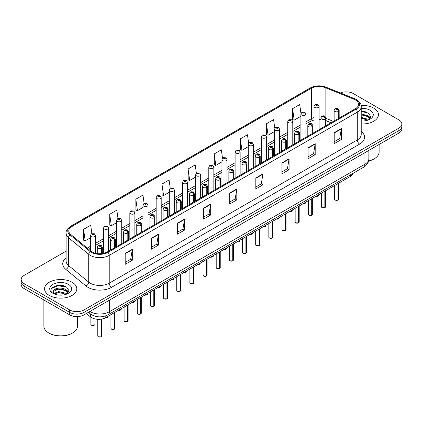 <?xml version="1.0" encoding="UTF-8"?>
<svg xmlns="http://www.w3.org/2000/svg" width="423" height="423" viewBox="0 0 423 423"><rect width="100%" height="100%" fill="white"/><g stroke="black" fill="none" stroke-linecap="round" stroke-linejoin="round"><path stroke-width="0.63" d="M331.035 122.765L326.006 120.735M353.268 173.192A10.078 5.816 180 0 1 350.44 176.391L105.808 317.631A10.078 5.816 180 0 1 90.432 316.853L86.361 313.496M373.721 108.098A16.122 9.306 0 0 0 361.099 105.401A16.122 9.306 0 0 1 373.721 108.098A16.122 9.306 0 0 1 378.442 114.681A16.122 9.306 0 0 0 373.721 108.098M72.079 282.252A16.122 9.306 0 0 0 54.509 280.232A16.122 9.306 0 0 0 44.558 288.835A16.122 9.306 0 0 0 49.28 295.418A16.122 9.306 0 0 0 66.85 297.432A16.122 9.306 0 0 0 76.801 288.835A16.122 9.306 0 0 0 72.079 282.252A16.122 9.306 0 0 0 54.509 280.232A16.122 9.306 0 0 0 44.558 288.835A16.122 9.306 0 0 0 49.28 295.418A16.122 9.306 0 0 0 66.85 297.432A16.122 9.306 0 0 0 76.801 288.835A16.122 9.306 0 0 0 72.079 282.252M355.383 99.928A10.749 6.208 180 0 1 358.535 104.317A10.749 6.208 180 0 1 355.383 108.706L107.326 251.918A10.749 6.208 180 0 1 90.919 251.093L70.731 234.442A10.749 6.208 180 0 1 68.79 230.884A10.749 6.208 180 0 1 71.936 226.495L311.349 88.27A10.749 6.208 180 0 1 325.118 87.577L353.951 99.231A10.749 6.208 180 0 1 355.383 99.928M356.124 99.5A11.791 6.805 0 0 0 354.548 98.739L325.715 87.085A11.791 6.805 0 0 0 310.614 87.847L71.201 226.072A11.791 6.805 0 0 0 69.88 234.786L90.067 251.436A11.791 6.805 0 0 0 108.066 252.346L356.124 109.129A11.791 6.805 0 0 0 356.124 99.5M66.099 251.146L24.1 275.394A10.078 5.816 0 0 0 21.15 279.508L21.15 284.446A10.078 5.816 0 0 0 24.1 288.56L69.705 314.886L69.705 312.423A10.078 5.816 0 0 0 83.955 312.423L398.9 130.591A10.078 5.816 0 0 0 401.85 126.477A10.078 5.816 0 0 1 398.9 130.591L83.955 312.423A10.078 5.816 0 0 1 69.705 312.423L24.1 286.091L69.705 312.423L69.705 309.953A10.078 5.816 0 0 0 83.955 309.953L398.9 128.121A10.078 5.816 0 0 0 401.85 124.008A10.078 5.816 0 0 0 398.9 119.894L353.295 93.562A10.078 5.816 0 0 0 340.335 92.938M21.15 281.977A10.078 5.816 0 0 0 24.1 286.091A10.078 5.816 0 0 1 21.15 281.977M125.187 253.372L125.187 264.343L132.314 260.23L132.314 249.258L125.187 253.372M125.187 262.397L130.675 259.23L132.283 249.623A2.686 1.549 -120 0 0 132.314 249.258M130.628 259.257L132.314 260.23M151.312 238.286L151.312 249.258L158.44 245.144L158.44 234.173L151.312 238.286M151.312 247.312L156.801 244.145L158.408 234.538A2.686 1.549 -120 0 0 158.44 234.173M156.753 244.171L158.44 245.144M177.438 223.207L177.438 234.173L184.565 230.059L184.565 219.093L177.438 223.207M177.438 232.227L182.926 229.06L184.539 219.458A2.686 1.549 -120 0 0 184.565 219.093M182.879 229.086L184.565 230.059M203.569 208.121L203.569 219.093L210.691 214.979L210.691 204.008L203.569 208.121M203.569 217.147L209.057 213.975L210.665 204.372A2.686 1.549 -120 0 0 210.691 204.008M209.004 214.006L210.691 214.979M334.202 132.7L334.202 143.672L341.324 139.558L341.324 128.587L334.202 132.7M334.202 141.726L339.69 138.559L341.298 128.952A2.686 1.549 -120 0 0 341.324 128.587M339.637 138.585L341.324 139.558M308.071 147.786L308.071 158.757L315.198 154.644L315.198 143.672L308.071 147.786M308.071 156.811L313.559 153.639L315.172 144.037A2.686 1.549 -120 0 0 315.198 143.672M313.512 153.671L315.198 154.644M281.945 162.871L281.945 173.837L289.073 169.723L289.073 158.757L281.945 162.871M281.945 171.891L287.434 168.724L289.041 159.122A2.686 1.549 -120 0 0 289.073 158.757M287.386 168.751L289.073 169.723M255.82 177.951L255.82 188.922L262.947 184.809L262.947 173.837L255.82 177.951M255.82 186.977L261.308 183.809L262.916 174.202A2.686 1.549 -120 0 0 262.947 173.837M261.261 183.836L262.947 184.809M229.694 193.036L229.694 204.008L236.817 199.894L236.817 188.922L229.694 193.036M229.694 202.062L235.183 198.895L236.79 189.287A2.686 1.549 -120 0 0 236.817 188.922M235.135 198.921L236.817 199.894M361.221 123.971A16.122 9.306 0 0 0 378.442 114.681A16.122 9.306 0 0 1 361.221 123.971M21.15 279.508A10.078 5.816 0 0 0 24.1 283.622L69.705 309.953M144.116 203.347L142.953 195.066L135.831 199.18L135.942 210.083M117.991 218.442L116.827 210.152L109.7 214.265L109.816 225.168M91.87 233.554L90.702 225.237L83.574 229.351L83.691 240.253M222.509 158.191L221.335 149.816L214.207 153.93L214.324 164.833M248.65 143.212L247.46 134.731L240.333 138.844L240.449 149.747M274.797 128.291L273.586 119.646L266.458 123.759L266.575 134.662M300.965 113.491L299.711 104.56L292.589 108.674L292.7 119.582M170.242 188.267L169.078 179.981L161.956 184.095L162.067 194.998M196.372 173.213L195.204 164.896L188.082 169.01L188.198 179.918M188.082 169.01L189.689 180.473L195.632 177.041M189.689 180.473L188.082 179.875M214.207 153.93L215.815 165.393L221.948 161.85M215.815 165.393L214.207 164.79M240.333 138.844L241.94 150.308L248.264 146.654M241.94 150.308L240.333 149.705M266.458 123.759L268.071 135.223L274.58 131.463M268.071 135.223L266.458 134.62M292.589 108.674L294.197 120.137L300.901 116.267M294.197 120.137L292.589 119.54M161.956 184.095L163.564 195.558L169.316 192.238M163.564 195.558L161.956 194.955M135.831 199.18L137.438 210.643L143 207.429M137.438 210.643L135.831 210.041M109.7 214.265L111.312 225.729L116.685 222.625M111.312 225.729L109.7 225.126M83.574 229.351L85.182 240.809L90.369 237.816M85.182 240.809L83.574 240.211M65.364 286.503A13.436 7.757 0 0 0 64.359 286.313M367.011 112.349A13.436 7.757 0 0 0 366.001 112.158M69.705 314.886A10.078 5.816 0 0 0 83.955 314.886L398.9 133.06A10.078 5.816 0 0 0 401.85 128.946L401.85 124.008M337.993 200.084L335.233 200.047L334.63 199.196A2.015 1.163 0 0 0 335.222 200.016A2.015 1.163 0 0 0 338.009 200.053L337.961 200.079A1.946 1.126 180 0 1 335.27 200.047M338.009 199.968L338.13 183.497M338.506 118.451L338.506 111.371A1.681 1.01 -122.2 0 0 337.263 109.346A0.841 0.486 0 0 0 337.242 108.674A0.841 0.486 0 0 0 336.052 108.674A0.841 0.486 0 0 0 336.052 109.361A0.841 0.486 0 0 0 337.216 109.377L336.311 109.018L336.882 108.88L337.263 109.346M337.216 109.377A1.681 0.925 62.1 0 1 338.347 111.461A2.517 1.454 180 0 1 334.863 111.418A2.517 1.454 180 0 1 334.128 110.392C334.773 108.325 336.089 107.722 338.077 108.595L339.167 110.392A2.517 1.454 180 0 1 338.506 111.371M338.347 118.54L338.347 111.461M338.009 200.053L338.009 183.571M319.095 129.655L319.095 106.4A2.517 1.454 180 0 1 317.541 107.743A2.517 1.454 180 0 1 314.797 107.426A2.517 1.454 180 0 1 314.056 106.4L315.061 104.65A1.681 1.01 57.8 0 1 315.955 104.703A0.841 0.486 0 0 0 315.981 105.369A0.841 0.486 0 0 0 317.171 105.369A0.841 0.486 0 0 0 317.171 104.687A0.841 0.486 0 0 0 316.007 104.671L316.351 104.883M316.007 104.671A1.681 0.925 -117.9 0 0 315.225 104.555A1.681 0.925 -117.9 0 0 315.151 104.603M316.33 105.158L315.955 104.703M316.341 105.163L316.33 104.899M324.838 207.682L322.077 207.645L321.475 206.794A2.015 1.163 0 0 0 322.062 207.614A2.015 1.163 0 0 0 324.848 207.651L324.806 207.677A1.946 1.126 180 0 1 322.109 207.64M324.848 207.566L324.975 191.096M325.345 126.049L325.345 118.969A1.681 1.01 -122.2 0 0 324.108 116.944A0.841 0.486 0 0 0 324.081 116.272A0.841 0.486 0 0 0 322.892 116.272A0.841 0.486 0 0 0 322.892 116.96A0.841 0.486 0 0 0 324.055 116.975L323.151 116.616L323.727 116.478L324.108 116.944M324.055 116.975A1.681 0.925 62.1 0 1 325.192 119.059A2.517 1.454 180 0 1 321.707 119.016A2.517 1.454 180 0 1 320.967 117.985C321.612 115.918 322.929 115.32 324.922 116.188L326.006 117.985A2.517 1.454 180 0 1 325.345 118.969M325.192 126.139L325.192 119.059M324.848 207.651L324.848 191.17M311.677 215.275L308.917 215.244L308.314 214.387A2.015 1.163 0 0 0 308.906 215.212A2.015 1.163 0 0 0 311.693 215.249L311.645 215.275A1.946 1.126 180 0 1 308.954 215.238M311.693 215.164L311.814 198.694M312.185 133.642L312.185 126.567A1.681 1.01 -122.2 0 0 310.947 124.542A0.841 0.486 0 0 0 310.921 123.87A0.841 0.486 0 0 0 309.736 123.87A0.841 0.486 0 0 0 309.736 124.558A0.841 0.486 0 0 0 310.894 124.568L309.996 124.214L310.567 124.076L310.947 124.542M310.894 124.568A1.681 0.925 62.1 0 1 312.031 126.657A2.517 1.454 180 0 1 308.547 126.614A2.517 1.454 180 0 1 307.812 125.583C308.452 123.516 309.773 122.919 311.762 123.786L312.851 125.583A2.517 1.454 180 0 1 312.185 126.567M312.031 133.731L312.031 126.657M311.693 215.249L311.693 198.762M298.516 222.873L295.762 222.836L295.154 221.985A2.015 1.163 0 0 0 295.746 222.81A2.015 1.163 0 0 0 298.532 222.842L298.49 222.868A1.946 1.126 180 0 1 295.793 222.836M298.532 222.762L298.659 206.292M299.029 141.24L299.029 134.165A1.681 1.01 -122.2 0 0 297.792 132.135A0.841 0.486 0 0 0 297.766 131.468A0.841 0.486 0 0 0 296.576 131.468A0.841 0.486 0 0 0 296.576 132.15A0.841 0.486 0 0 0 297.739 132.166L296.835 131.807L297.411 131.675L297.792 132.135M297.739 132.166A1.681 0.925 62.1 0 1 298.871 134.255A2.517 1.454 180 0 1 295.391 134.207A2.517 1.454 180 0 1 294.651 133.182C295.296 131.114 296.613 130.517 298.606 131.384L299.69 133.182A2.517 1.454 180 0 1 299.029 134.165M298.871 141.33L298.871 134.255M298.532 222.842L298.532 206.361M285.361 230.472L282.601 230.435L281.998 229.583A2.015 1.163 0 0 0 282.59 230.403A2.015 1.163 0 0 0 285.377 230.44L285.329 230.466A1.946 1.126 180 0 1 282.638 230.435M285.377 230.355L285.499 213.885M285.869 148.838L285.869 141.758A1.681 1.01 -122.2 0 0 284.631 139.733A0.841 0.486 0 0 0 284.605 139.061A0.841 0.486 0 0 0 283.421 139.061A0.841 0.486 0 0 0 283.421 139.749A0.841 0.486 0 0 0 284.579 139.764L283.68 139.405L284.251 139.267L284.631 139.733M284.579 139.764A1.681 0.925 62.1 0 1 285.715 141.848A2.517 1.454 180 0 1 282.231 141.805A2.517 1.454 180 0 1 281.496 140.78C282.136 138.712 283.458 138.109 285.446 138.982L286.53 140.78A2.517 1.454 180 0 1 285.869 141.758M285.715 148.928L285.715 141.848M285.377 230.44L285.377 213.959M305.935 137.253L305.935 113.999A2.517 1.454 180 0 1 304.38 115.342A2.517 1.454 180 0 1 301.636 115.024A2.517 1.454 180 0 1 300.901 113.999L301.906 112.248A1.681 1.01 57.8 0 1 302.799 112.296A0.841 0.486 0 0 0 302.826 112.967A0.841 0.486 0 0 0 304.01 112.967A0.841 0.486 0 0 0 304.01 112.28A0.841 0.486 0 0 0 302.852 112.269L303.191 112.481M302.852 112.269A1.681 0.925 -117.9 0 0 302.064 112.153A1.681 0.925 -117.9 0 0 301.99 112.201M303.169 112.756L302.799 112.296M303.18 112.761L303.169 112.492M292.779 144.851L292.779 121.591A2.517 1.454 180 0 1 291.225 122.934A2.517 1.454 180 0 1 288.481 122.622A2.517 1.454 180 0 1 287.74 121.591L288.745 119.846A1.681 1.01 57.8 0 1 289.639 119.894A0.841 0.486 0 0 0 289.665 120.566A0.841 0.486 0 0 0 290.855 120.566A0.841 0.486 0 0 0 290.855 119.878A0.841 0.486 0 0 0 289.692 119.862L290.596 120.222L290.025 120.359L289.639 119.894M290.035 120.365L290.035 120.079M289.692 119.862A1.681 0.925 -117.9 0 0 288.909 119.751A1.681 0.925 -117.9 0 0 288.835 119.799M290.014 120.354L290.014 120.09M279.619 152.444L279.619 129.189A2.517 1.454 180 0 1 278.064 130.533A2.517 1.454 180 0 1 275.32 130.221A2.517 1.454 180 0 1 274.58 129.189L275.585 127.439A1.681 1.01 57.8 0 1 276.483 127.492A0.841 0.486 0 0 0 276.51 128.164A0.841 0.486 0 0 0 277.694 128.164A0.841 0.486 0 0 0 277.694 127.476A0.841 0.486 0 0 0 276.536 127.46L277.435 127.82L276.864 127.958L276.483 127.492M276.875 127.963L276.875 127.677M276.536 127.46A1.681 0.925 -117.9 0 0 275.748 127.349A1.681 0.925 -117.9 0 0 275.674 127.397M276.864 127.958L276.854 127.688M368.576 160.983A16.793 9.697 0 0 0 374.196 158.837A16.793 9.697 0 0 0 379.114 151.984L379.114 144.481M368.539 161.121A16.122 9.306 0 0 0 373.721 159.111L374.196 158.837M361.221 120.883L363.045 120.994M361.221 117.398L367.693 119.159L368.581 119.873M361.221 118.271L367.851 120.143M361.221 113.919L367.693 115.675L369.871 118.689M361.221 114.786L367.693 116.547L369.702 118.916M361.221 120.973A10.95 6.324 0 0 0 370.067 119.154A10.95 6.324 0 0 0 370.067 110.213A10.95 6.324 0 0 0 361.221 108.394M368.84 119.767L370.553 116.394L368.385 113.126L361.221 111.164M361.221 111.503L368.237 113.026M361.221 114.987L365.81 115.585M369.12 117.002L370.315 117.88M361.221 118.472L365.81 119.069M368.211 116.061L370.432 117.546M72.555 332.991L72.079 333.266A16.122 9.306 0 0 1 49.28 333.266L48.804 332.991A16.793 9.697 0 0 0 72.555 332.991A16.793 9.697 0 0 0 77.472 326.133L77.472 316.578M58.845 295.069L61.404 295.143M53.821 293.462L58.712 291.595L66.046 293.308L66.934 294.022M54.271 293.932L58.712 292.467L66.21 294.292M53.901 293.8L53.113 291.96A7.593 4.383 0 0 0 54.34 293.99M68.23 292.843L66.046 289.829C61.488 286.429 52.114 288.528 53.113 291.96L53.087 291.627M53.134 292.066L53.346 291.505L58.712 288.983L66.046 290.696L68.055 293.065M67.194 293.916L68.912 290.548L66.739 287.275C59.056 281.755 45.398 289.031 53.287 293.493L53.679 293.736M68.426 284.362A10.95 6.324 0 0 0 52.933 284.362A10.95 6.324 0 0 0 52.933 293.303A10.95 6.324 0 0 0 68.426 293.303A10.95 6.324 0 0 0 68.426 284.362M43.886 299.981L43.886 326.133A16.793 9.697 0 0 0 48.804 332.991L49.28 333.266M51.685 288.375L58.115 285.737L66.591 287.18M55.704 289.66L58.115 289.221L64.169 289.739M67.479 291.151L68.674 292.029M55.704 293.139L58.115 292.7L64.169 293.224M66.57 290.215L68.79 291.696M272.2 238.07L269.446 238.033L268.838 237.181A2.015 1.163 0 0 0 269.43 238.001A2.015 1.163 0 0 0 272.216 238.038L272.169 238.064A1.946 1.126 180 0 1 269.477 238.027M272.216 237.953L272.343 221.483M272.713 156.436L272.713 149.356A1.681 1.01 -122.2 0 0 271.476 147.331A0.841 0.486 0 0 0 271.45 146.659A0.841 0.486 0 0 0 270.26 146.659A0.841 0.486 0 0 0 270.26 147.347A0.841 0.486 0 0 0 271.423 147.363L270.519 147.003L271.09 146.866L271.476 147.331M271.423 147.363A1.681 0.925 62.1 0 1 272.555 149.446A2.517 1.454 180 0 1 269.076 149.404A2.517 1.454 180 0 1 268.335 148.373C268.98 146.305 270.297 145.708 272.29 146.575L273.374 148.373A2.517 1.454 180 0 1 272.713 149.356M272.555 156.526L272.555 149.446M272.216 238.038L272.216 221.557M259.045 245.663L256.285 245.631L255.682 244.774A2.015 1.163 0 0 0 256.269 245.599A2.015 1.163 0 0 0 259.056 245.636L259.013 245.663A1.946 1.126 180 0 1 256.317 245.626M259.056 245.552L259.183 229.081M259.553 164.029L259.553 156.954A1.681 1.01 -122.2 0 0 258.316 154.929A0.841 0.486 0 0 0 258.289 154.258A0.841 0.486 0 0 0 257.105 154.258A0.841 0.486 0 0 0 257.105 154.945A0.841 0.486 0 0 0 258.263 154.955L257.358 154.601L257.935 154.464L258.316 154.929M258.263 154.955A1.681 0.925 62.1 0 1 259.399 157.044A2.517 1.454 180 0 1 255.915 157.002A2.517 1.454 180 0 1 255.175 155.971C255.82 153.903 257.136 153.306 259.13 154.173L260.214 155.971A2.517 1.454 180 0 1 259.553 156.954M259.399 164.119L259.399 157.044M259.056 245.636L259.056 229.155M245.885 253.261L243.125 253.229L242.522 252.372A2.015 1.163 0 0 0 243.114 253.197A2.015 1.163 0 0 0 245.9 253.229L245.853 253.255A1.946 1.126 180 0 1 243.162 253.224M245.9 253.15L246.022 236.679M246.398 171.627L246.398 164.552A1.681 1.01 -122.2 0 0 245.155 162.522A0.841 0.486 0 0 0 245.134 161.856A0.841 0.486 0 0 0 243.944 161.856A0.841 0.486 0 0 0 243.944 162.538A0.841 0.486 0 0 0 245.107 162.554L244.203 162.194L244.774 162.062L245.155 162.522M245.107 162.554A1.681 0.925 62.1 0 1 246.239 164.642A2.517 1.454 180 0 1 242.754 164.595A2.517 1.454 180 0 1 242.019 163.569C242.665 161.501 243.981 160.904 245.969 161.771L247.058 163.569A2.517 1.454 180 0 1 246.398 164.552M246.239 171.717L246.239 164.642M245.9 253.229L245.9 236.748M266.464 160.042L266.464 136.788A2.517 1.454 180 0 1 264.909 138.131A2.517 1.454 180 0 1 262.16 137.813A2.517 1.454 180 0 1 261.425 136.788L262.429 135.037A1.681 1.01 57.8 0 1 263.323 135.09A0.841 0.486 0 0 0 263.349 135.757A0.841 0.486 0 0 0 264.539 135.757A0.841 0.486 0 0 0 264.539 135.074A0.841 0.486 0 0 0 263.376 135.059L264.28 135.418L263.703 135.55L263.323 135.09M263.714 135.561L263.714 135.27M263.376 135.059A1.681 0.925 -117.9 0 0 262.588 134.948A1.681 0.925 -117.9 0 0 262.514 134.995M253.303 167.64L253.303 144.386A2.517 1.454 180 0 1 251.748 145.729A2.517 1.454 180 0 1 249.004 145.412A2.517 1.454 180 0 1 248.264 144.386L249.269 142.636A1.681 1.01 57.8 0 1 250.167 142.683A0.841 0.486 0 0 0 250.189 143.355A0.841 0.486 0 0 0 251.378 143.355A0.841 0.486 0 0 0 251.378 142.667A0.841 0.486 0 0 0 250.215 142.657L250.559 142.868M250.215 142.657A1.681 0.925 -117.9 0 0 249.433 142.54A1.681 0.925 -117.9 0 0 249.359 142.588M250.538 143.143L250.167 142.683M250.548 143.148L250.538 142.884M240.148 175.238L240.148 151.979A2.517 1.454 180 0 1 238.593 153.327A2.517 1.454 180 0 1 235.844 153.01A2.517 1.454 180 0 1 235.109 151.979L236.113 150.234A1.681 1.01 57.8 0 1 237.007 150.281A0.841 0.486 0 0 0 237.033 150.953A0.841 0.486 0 0 0 238.218 150.953A0.841 0.486 0 0 0 238.218 150.265A0.841 0.486 0 0 0 237.06 150.25L237.964 150.609L237.388 150.747L237.007 150.281M237.398 150.752L237.398 150.466M237.06 150.25A1.681 0.925 -117.9 0 0 236.272 150.139A1.681 0.925 -117.9 0 0 236.198 150.186M237.388 150.747L237.377 150.477M232.729 260.859L229.969 260.822L229.366 259.971A2.015 1.163 0 0 0 229.953 260.79A2.015 1.163 0 0 0 232.74 260.827L232.698 260.854A1.946 1.126 180 0 1 230.001 260.822M232.74 260.742L232.867 244.272M233.237 179.225L233.237 172.145A1.681 1.01 -122.2 0 0 232 170.12A0.841 0.486 0 0 0 231.973 169.449A0.841 0.486 0 0 0 230.784 169.449A0.841 0.486 0 0 0 230.784 170.136A0.841 0.486 0 0 0 231.947 170.152L231.043 169.792L231.619 169.655L232 170.12M231.947 170.152A1.681 0.925 62.1 0 1 233.084 172.235A2.517 1.454 180 0 1 229.599 172.193A2.517 1.454 180 0 1 228.859 171.167C229.504 169.1 230.821 168.497 232.814 169.369L233.898 171.167A2.517 1.454 180 0 1 233.237 172.145M233.084 179.315L233.084 172.235M232.74 260.827L232.74 244.346M219.569 268.457L216.809 268.42L216.206 267.569A2.015 1.163 0 0 0 216.798 268.388A2.015 1.163 0 0 0 219.585 268.425L219.537 268.452A1.946 1.126 180 0 1 216.846 268.415M219.585 268.341L219.706 251.87M220.082 186.823L220.082 179.743A1.681 1.01 -122.2 0 0 218.839 177.718A0.841 0.486 0 0 0 218.818 177.047A0.841 0.486 0 0 0 217.628 177.047A0.841 0.486 0 0 0 217.628 177.734A0.841 0.486 0 0 0 218.791 177.75L217.887 177.39L218.458 177.253L218.839 177.718M218.791 177.75A1.681 0.925 62.1 0 1 219.923 179.833A2.517 1.454 180 0 1 216.439 179.791A2.517 1.454 180 0 1 215.704 178.76C216.349 176.692 217.665 176.095 219.653 176.962L220.743 178.76A2.517 1.454 180 0 1 220.082 179.743M219.923 186.913L219.923 179.833M219.585 268.425L219.585 251.944M206.413 276.05L203.653 276.018L203.051 275.161A2.015 1.163 0 0 0 203.637 275.986A2.015 1.163 0 0 0 206.424 276.023L206.382 276.05A1.946 1.126 180 0 1 203.685 276.013M206.424 275.939L206.551 259.468M206.921 194.421L206.921 187.341A1.681 1.01 -122.2 0 0 205.684 185.316A0.841 0.486 0 0 0 205.657 184.645A0.841 0.486 0 0 0 204.468 184.645A0.841 0.486 0 0 0 204.468 185.332A0.841 0.486 0 0 0 205.631 185.343L204.727 184.988L205.303 184.851L205.684 185.316M205.631 185.343A1.681 0.925 62.1 0 1 206.768 187.431A2.517 1.454 180 0 1 203.283 187.389A2.517 1.454 180 0 1 202.543 186.358C203.188 184.291 204.505 183.693 206.498 184.56L207.582 186.358A2.517 1.454 180 0 1 206.921 187.341M206.768 194.506L206.768 187.431M206.424 276.023L206.424 259.542M193.253 283.648L190.493 283.616L189.89 282.76A2.015 1.163 0 0 0 190.482 283.584A2.015 1.163 0 0 0 193.269 283.616L193.221 283.643A1.946 1.126 180 0 1 190.53 283.611M193.269 283.537L193.39 267.066M193.76 202.014L193.76 194.94A1.681 1.01 -122.2 0 0 192.523 192.909A0.841 0.486 0 0 0 192.497 192.243A0.841 0.486 0 0 0 191.312 192.243A0.841 0.486 0 0 0 191.312 192.925A0.841 0.486 0 0 0 192.47 192.941L191.571 192.587L192.142 192.449L192.523 192.909M192.47 192.941A1.681 0.925 62.1 0 1 193.607 195.029A2.517 1.454 180 0 1 190.123 194.982A2.517 1.454 180 0 1 189.388 193.956C190.027 191.889 191.349 191.291 193.337 192.158L194.427 193.956A2.517 1.454 180 0 1 193.76 194.94M193.607 202.104L193.607 195.029M193.269 283.616L193.269 267.135M180.092 291.246L177.337 291.209L176.729 290.358A2.015 1.163 0 0 0 177.322 291.183A2.015 1.163 0 0 0 180.108 291.214L180.061 291.241A1.946 1.126 180 0 1 177.369 291.209M180.108 291.135L180.235 274.659M180.605 209.612L180.605 202.532A1.681 1.01 -122.2 0 0 179.368 200.507A0.841 0.486 0 0 0 179.341 199.836A0.841 0.486 0 0 0 178.152 199.836A0.841 0.486 0 0 0 178.152 200.523A0.841 0.486 0 0 0 179.315 200.539L178.411 200.179L178.982 200.042L179.368 200.507M179.315 200.539A1.681 0.925 62.1 0 1 180.447 202.622A2.517 1.454 180 0 1 176.967 202.58A2.517 1.454 180 0 1 176.227 201.554C176.872 199.487 178.189 198.884 180.182 199.756L181.266 201.554A2.517 1.454 180 0 1 180.605 202.532M180.447 209.702L180.447 202.622M180.108 291.214L180.108 274.733M226.987 182.831L226.987 159.577A2.517 1.454 180 0 1 225.433 160.92A2.517 1.454 180 0 1 222.688 160.608A2.517 1.454 180 0 1 221.948 159.577L222.953 157.827A1.681 1.01 57.8 0 1 223.852 157.879A0.841 0.486 0 0 0 223.873 158.551A0.841 0.486 0 0 0 225.062 158.551A0.841 0.486 0 0 0 225.062 157.864A0.841 0.486 0 0 0 223.899 157.848L224.803 158.207L224.232 158.345L223.852 157.879M224.243 158.35L224.243 158.065M223.899 157.848A1.681 0.925 -117.9 0 0 223.117 157.737A1.681 0.925 -117.9 0 0 223.043 157.784M224.222 158.339L224.222 158.075M213.832 190.429L213.832 167.175A2.517 1.454 180 0 1 212.272 168.518A2.517 1.454 180 0 1 209.528 168.201A2.517 1.454 180 0 1 208.793 167.175L209.797 165.425A1.681 1.01 57.8 0 1 210.691 165.478A0.841 0.486 0 0 0 210.717 166.144A0.841 0.486 0 0 0 211.902 166.144A0.841 0.486 0 0 0 211.902 165.462A0.841 0.486 0 0 0 210.744 165.446L211.082 165.663M210.744 165.446A1.681 0.925 -117.9 0 0 209.956 165.335A1.681 0.925 -117.9 0 0 209.882 165.382M211.061 165.932L210.691 165.478M211.072 165.938L211.061 165.673M200.671 198.027L200.671 174.773A2.517 1.454 180 0 1 199.117 176.116A2.517 1.454 180 0 1 196.372 175.799A2.517 1.454 180 0 1 195.632 174.773L196.637 173.023A1.681 1.01 57.8 0 1 197.53 173.07A0.841 0.486 0 0 0 197.557 173.742A0.841 0.486 0 0 0 198.747 173.742A0.841 0.486 0 0 0 198.747 173.055A0.841 0.486 0 0 0 197.583 173.044L198.487 173.398L197.916 173.536L197.53 173.07M197.927 173.541L197.927 173.256M197.583 173.044A1.681 0.925 -117.9 0 0 196.801 172.928A1.681 0.925 -117.9 0 0 196.727 172.975M197.916 173.536L197.906 173.271M187.511 205.626L187.511 182.366A2.517 1.454 180 0 1 185.956 183.714A2.517 1.454 180 0 1 183.212 183.397A2.517 1.454 180 0 1 182.472 182.366L183.482 180.621A1.681 1.01 57.8 0 1 184.375 180.669A0.841 0.486 0 0 0 184.402 181.34A0.841 0.486 0 0 0 185.586 181.34A0.841 0.486 0 0 0 185.586 180.653A0.841 0.486 0 0 0 184.428 180.637L185.327 180.996L184.756 181.134L184.375 180.669M184.766 181.139L184.766 180.854M184.428 180.637A1.681 0.925 -117.9 0 0 183.64 180.526A1.681 0.925 -117.9 0 0 183.566 180.573M184.756 181.134L184.745 180.864M174.355 213.218L174.355 189.964A2.517 1.454 180 0 1 172.801 191.307A2.517 1.454 180 0 1 170.051 190.995A2.517 1.454 180 0 1 169.316 189.964L170.321 188.214A1.681 1.01 57.8 0 1 171.215 188.267A0.841 0.486 0 0 0 171.241 188.938A0.841 0.486 0 0 0 172.431 188.938A0.841 0.486 0 0 0 172.431 188.251A0.841 0.486 0 0 0 171.267 188.235L171.606 188.452M171.267 188.235A1.681 0.925 -117.9 0 0 170.485 188.124A1.681 0.925 -117.9 0 0 170.411 188.172M171.59 188.727L171.215 188.267M171.595 188.732L171.59 188.462M166.937 298.844L164.177 298.807L163.574 297.956A2.015 1.163 0 0 0 164.161 298.775A2.015 1.163 0 0 0 166.948 298.812L166.905 298.839A1.946 1.126 180 0 1 164.209 298.802M166.948 298.728L167.074 282.257M167.445 217.211L167.445 210.131A1.681 1.01 -122.2 0 0 166.207 208.105A0.841 0.486 0 0 0 166.181 207.434A0.841 0.486 0 0 0 164.996 207.434A0.841 0.486 0 0 0 164.996 208.121A0.841 0.486 0 0 0 166.154 208.137L165.25 207.778L165.827 207.64L166.207 208.105M166.154 208.137A1.681 0.925 62.1 0 1 167.291 210.22A2.517 1.454 180 0 1 163.807 210.178A2.517 1.454 180 0 1 163.072 209.147C163.712 207.08 165.028 206.482 167.022 207.349L168.105 209.147A2.517 1.454 180 0 1 167.445 210.131M167.291 217.3L167.291 210.22M166.948 298.812L166.948 282.331M153.776 306.437L151.022 306.405L150.414 305.549A2.015 1.163 0 0 0 151.006 306.374A2.015 1.163 0 0 0 153.792 306.411L153.745 306.437A1.946 1.126 180 0 1 151.053 306.4M153.792 306.326L153.914 289.855M154.289 224.809L154.289 217.729A1.681 1.01 -122.2 0 0 153.052 215.704A0.841 0.486 0 0 0 153.026 215.032A0.841 0.486 0 0 0 151.836 215.032A0.841 0.486 0 0 0 151.836 215.719A0.841 0.486 0 0 0 152.999 215.73L152.095 215.376L152.666 215.238L153.052 215.704M152.999 215.73A1.681 0.925 62.1 0 1 154.131 217.819A2.517 1.454 180 0 1 150.651 217.776A2.517 1.454 180 0 1 149.911 216.745C150.556 214.678 151.873 214.08 153.866 214.947L154.95 216.745A2.517 1.454 180 0 1 154.289 217.729M154.131 224.899L154.131 217.819M153.792 306.411L153.792 289.929M140.621 314.035L137.861 314.003L137.258 313.147A2.015 1.163 0 0 0 137.845 313.972A2.015 1.163 0 0 0 140.632 314.003L140.589 314.03A1.946 1.126 180 0 1 137.893 313.998M140.632 313.924L140.759 297.454M141.129 232.401L141.129 225.327A1.681 1.01 -122.2 0 0 139.891 223.302A0.841 0.486 0 0 0 139.865 222.63A0.841 0.486 0 0 0 138.681 222.63A0.841 0.486 0 0 0 138.681 223.312A0.841 0.486 0 0 0 139.839 223.328L138.934 222.974L139.511 222.836L139.891 223.302M139.839 223.328A1.681 0.925 62.1 0 1 140.975 225.417A2.517 1.454 180 0 1 137.491 225.369A2.517 1.454 180 0 1 136.751 224.343C137.396 222.276 138.712 221.678 140.706 222.546L141.79 224.343A2.517 1.454 180 0 1 141.129 225.327M140.975 232.491L140.975 225.417M140.632 314.003L140.632 297.522M127.46 321.633L124.7 321.596L124.098 320.745A2.015 1.163 0 0 0 124.69 321.57A2.015 1.163 0 0 0 127.476 321.602L127.429 321.628A1.946 1.126 180 0 1 124.737 321.596M127.476 321.522L127.598 305.052M127.973 240L127.973 232.92A1.681 1.01 -122.2 0 0 126.731 230.895A0.841 0.486 0 0 0 126.71 230.223A0.841 0.486 0 0 0 125.52 230.223A0.841 0.486 0 0 0 125.52 230.91A0.841 0.486 0 0 0 126.683 230.926L125.779 230.567L126.35 230.429L126.731 230.895M126.683 230.926A1.681 0.925 62.1 0 1 127.815 233.01A2.517 1.454 180 0 1 124.33 232.967A2.517 1.454 180 0 1 123.595 231.941C124.24 229.874 125.557 229.271 127.545 230.144L128.634 231.941A2.517 1.454 180 0 1 127.973 232.92M127.815 240.09L127.815 233.01M127.476 321.602L127.476 305.12M114.305 329.231L111.545 329.194L110.942 328.343A2.015 1.163 0 0 0 111.529 329.163A2.015 1.163 0 0 0 114.316 329.2L114.273 329.226A1.946 1.126 180 0 1 111.577 329.189M114.316 329.115L114.443 312.645M114.813 247.598L114.813 240.518A1.681 1.01 -122.2 0 0 113.576 238.493A0.841 0.486 0 0 0 113.549 237.821A0.841 0.486 0 0 0 112.359 237.821A0.841 0.486 0 0 0 112.359 238.509A0.841 0.486 0 0 0 113.523 238.524L112.618 238.165L113.195 238.027L113.576 238.493M113.523 238.524A1.681 0.925 62.1 0 1 114.659 240.608A2.517 1.454 180 0 1 111.175 240.565A2.517 1.454 180 0 1 110.435 239.534C111.08 237.472 112.396 236.869 114.39 237.742L115.474 239.534A2.517 1.454 180 0 1 114.813 240.518M114.659 247.688L114.659 240.608M114.316 329.2L114.316 312.719M101.145 336.83L98.385 336.793L97.782 335.936A2.015 1.163 0 0 0 98.374 336.761A2.015 1.163 0 0 0 101.16 336.798L101.113 336.824A1.946 1.126 180 0 1 98.422 336.787M101.16 336.713L101.282 319.138M101.652 253.636L101.652 248.116A1.681 1.01 -122.2 0 0 100.415 246.091A0.841 0.486 0 0 0 100.388 245.419A0.841 0.486 0 0 0 99.204 245.419A0.841 0.486 0 0 0 99.204 246.107A0.841 0.486 0 0 0 100.362 246.117L99.463 245.763L100.034 245.626L100.415 246.091M100.362 246.117A1.681 0.925 62.1 0 1 101.499 248.206A2.517 1.454 180 0 1 98.014 248.164A2.517 1.454 180 0 1 97.279 247.132C97.919 245.065 99.241 244.468 101.229 245.335L102.318 247.132A2.517 1.454 180 0 1 101.652 248.116M101.499 253.652L101.499 248.206M101.16 336.798L101.16 319.154M161.195 220.817L161.195 197.562A2.517 1.454 180 0 1 159.64 198.905A2.517 1.454 180 0 1 156.896 198.588A2.517 1.454 180 0 1 156.156 197.562L157.16 195.812A1.681 1.01 57.8 0 1 158.059 195.865A0.841 0.486 0 0 0 158.086 196.531A0.841 0.486 0 0 0 159.27 196.531A0.841 0.486 0 0 0 159.27 195.849A0.841 0.486 0 0 0 158.112 195.833L159.011 196.193L158.44 196.33L158.059 195.865M158.112 195.833A1.681 0.925 -117.9 0 0 157.324 195.722A1.681 0.925 -117.9 0 0 157.25 195.77M148.039 228.415L148.039 205.16A2.517 1.454 180 0 1 146.485 206.503A2.517 1.454 180 0 1 143.735 206.186A2.517 1.454 180 0 1 143 205.16L144.005 203.41A1.681 1.01 57.8 0 1 144.899 203.458A0.841 0.486 0 0 0 144.925 204.129A0.841 0.486 0 0 0 146.115 204.129A0.841 0.486 0 0 0 146.115 203.447A0.841 0.486 0 0 0 144.952 203.431L145.856 203.786L145.279 203.923L144.899 203.458M145.29 203.928L145.29 203.643M144.952 203.431A1.681 0.925 -117.9 0 0 144.164 203.315A1.681 0.925 -117.9 0 0 144.09 203.363M145.279 203.923L145.269 203.659M134.879 236.013L134.879 212.753A2.517 1.454 180 0 1 133.324 214.101A2.517 1.454 180 0 1 130.58 213.784A2.517 1.454 180 0 1 129.84 212.753L130.844 211.008A1.681 1.01 57.8 0 1 131.743 211.056A0.841 0.486 0 0 0 131.764 211.727A0.841 0.486 0 0 0 132.954 211.727A0.841 0.486 0 0 0 132.954 211.04A0.841 0.486 0 0 0 131.791 211.029L132.135 211.241M131.791 211.029A1.681 0.925 -117.9 0 0 131.008 210.913A1.681 0.925 -117.9 0 0 130.934 210.961M132.113 211.516L131.743 211.056M132.124 211.521L132.113 211.251M121.724 243.606L121.724 220.351A2.517 1.454 180 0 1 120.164 221.694A2.517 1.454 180 0 1 117.42 221.382A2.517 1.454 180 0 1 116.685 220.351L117.689 218.606A1.681 1.01 57.8 0 1 118.583 218.654A0.841 0.486 0 0 0 118.609 219.326A0.841 0.486 0 0 0 119.794 219.326A0.841 0.486 0 0 0 119.794 218.638A0.841 0.486 0 0 0 118.636 218.622L118.974 218.839M118.636 218.622A1.681 0.925 -117.9 0 0 117.848 218.511A1.681 0.925 -117.9 0 0 117.774 218.559M118.953 219.114L118.583 218.654M118.963 219.119L118.953 218.85M108.563 251.204L108.563 227.949A2.517 1.454 180 0 1 107.008 229.292A2.517 1.454 180 0 1 104.264 228.975A2.517 1.454 180 0 1 103.524 227.949L104.529 226.199A1.681 1.01 57.8 0 1 105.422 226.252A0.841 0.486 0 0 0 105.449 226.918A0.841 0.486 0 0 0 106.638 226.918A0.841 0.486 0 0 0 106.638 226.236A0.841 0.486 0 0 0 105.475 226.22L106.379 226.58L105.808 226.717L105.422 226.252M105.819 226.723L105.819 226.437M105.475 226.22A1.681 0.925 -117.9 0 0 104.693 226.109A1.681 0.925 -117.9 0 0 104.618 226.157M95.402 253.213L95.402 235.548A2.517 1.454 180 0 1 93.848 236.891A2.517 1.454 180 0 1 91.104 236.573A2.517 1.454 180 0 1 90.369 235.548L91.373 233.797A1.681 1.01 57.8 0 1 92.267 233.845A0.841 0.486 0 0 0 92.293 234.516A0.841 0.486 0 0 0 93.478 234.516A0.841 0.486 0 0 0 93.478 233.834A0.841 0.486 0 0 0 92.32 233.819L93.224 234.173L92.648 234.31L92.267 233.845M92.658 234.316L92.658 234.03M92.32 233.819A1.681 0.925 -117.9 0 0 91.532 233.702A1.681 0.925 -117.9 0 0 91.458 233.75M92.648 234.31L92.637 234.046M350.44 174.826L350.44 176.391M90.432 313.924L90.432 316.853M105.808 315.822L105.808 317.631M361.221 131.41A16.793 9.697 180 0 1 359.661 144.084L111.603 287.296A3.358 1.941 60 0 1 109.224 283.183L357.287 139.971A13.436 7.757 0 0 0 361.221 134.482L361.221 106.675A13.436 7.757 180 0 1 357.287 112.158A3.358 1.941 -120 0 0 356.124 109.129M111.603 287.296A16.793 9.697 180 0 1 87.852 287.296A16.793 9.697 180 0 1 85.969 286.006L65.777 269.356A16.793 9.697 180 0 1 66.099 257.977M90.226 283.183A13.436 7.757 0 0 0 109.224 283.183L109.224 255.376A13.436 7.757 180 0 1 88.719 254.339L68.531 237.694A13.436 7.757 180 0 1 66.099 233.242L66.099 261.054A13.436 7.757 0 0 0 68.531 265.501L88.719 282.146A13.436 7.757 0 0 0 90.226 283.183M361.221 106.675C361.66 104.56 360.116 102.218 356.589 99.654L354.823 98.792A3.358 1.576 112 0 0 354.548 98.739M354.823 98.792L325.99 87.138C320.428 85.171 315.146 85.457 310.149 87.995A3.358 1.941 60 0 1 310.614 87.847M71.201 226.072A3.358 1.941 -120 0 0 70.731 226.22C67.204 228.79 65.66 231.132 66.099 233.242M69.88 234.786A3.358 2.247 129.5 0 0 68.531 237.694L68.531 265.501A3.358 2.247 -50.5 0 1 65.777 269.356M325.99 87.138A3.358 1.576 112 0 0 325.715 87.085M90.067 251.436A3.358 2.247 129.5 0 0 88.719 254.339L88.719 282.146A3.358 2.247 -50.5 0 1 85.969 286.006M108.066 252.346A3.358 1.941 60 0 1 109.224 255.376L357.287 112.158L357.287 139.971A3.358 1.941 60 0 0 359.661 144.084M83.955 309.953L83.955 314.886M398.9 128.121L398.9 133.06M24.1 283.622L24.1 288.56M71.936 226.495L71.936 235.437M353.951 99.231L353.951 109.531M325.118 87.577L325.118 116.314M333.43 121.38L326.006 118.377M321.216 117.034A10.749 6.208 0 0 0 319.095 116.896M314.056 117.578A10.749 6.208 0 0 0 311.349 118.715L305.935 121.84M311.349 88.27L311.349 118.715A6.044 3.49 60 0 1 310.101 121.48L305.935 123.886M300.901 124.748L292.779 129.438M287.74 132.346L279.619 137.031M274.58 139.944L266.464 144.629M261.425 147.537L253.303 152.227M248.264 155.135L240.148 159.825M235.109 162.733L226.987 167.418M221.948 170.332L213.832 175.016M208.793 177.924L200.671 182.614M195.632 185.523L187.511 190.213M182.472 193.121L174.355 197.811M169.316 200.719L161.195 205.404M156.156 208.312L148.039 213.002M143 215.91L134.879 220.6M129.84 223.508L121.724 228.198M116.685 231.106L108.563 235.791M103.524 238.699L95.402 243.389M90.369 246.297L87.275 248.084M331.13 122.707L326.318 120.767A6.044 2.834 -68 0 1 326.006 120.587M229.694 193.385L236.79 189.287M255.82 178.3L262.916 174.202M281.945 163.215L289.041 159.122M308.071 148.135L315.172 144.037M334.202 133.049L341.298 128.952M203.569 208.47L210.665 204.372M177.438 223.55L184.539 219.458M151.312 238.635L158.408 234.538M125.187 253.721L132.283 249.623M89.903 311.455A13.436 7.757 0 0 0 90.369 311.735A13.436 7.757 0 0 0 109.367 311.735L364.933 164.187A13.436 7.757 0 0 0 368.872 158.699C368.967 162.035 367.19 164.885 363.542 167.259L107.976 314.812A6.72 3.881 60 0 0 109.367 311.735L109.367 300.214M364.933 152.666L364.933 164.187A6.72 3.881 60 0 1 363.542 167.259M89.026 311.963A6.72 4.494 129.5 0 0 90.094 313.66L88.444 312.296M338.13 199.979A2.015 1.163 0 0 0 338.659 199.196L338.659 183.196M315.944 196.309A2.015 1.163 0 0 0 318.593 195.204L317.541 196.251L315.907 196.33M317.98 196.039A1.946 1.126 180 0 1 315.928 196.32M324.975 207.577A2.015 1.163 0 0 0 325.504 206.794L325.504 190.789M311.814 215.175A2.015 1.163 0 0 0 312.343 214.387L312.343 198.387M298.659 222.773A2.015 1.163 0 0 0 299.188 221.985L299.188 205.985M285.499 230.371A2.015 1.163 0 0 0 286.027 229.583L286.027 213.583M302.789 203.907A2.015 1.163 0 0 0 305.432 202.802L304.386 203.849L302.752 203.928M304.819 203.637A1.946 1.126 180 0 1 302.768 203.918M289.628 211.505A2.015 1.163 0 0 0 292.277 210.4L291.225 211.447L289.591 211.521M291.659 211.236A1.946 1.126 180 0 1 289.612 211.516M276.468 219.098A2.015 1.163 0 0 0 279.117 217.993L278.07 219.04L276.436 219.119M278.503 218.834A1.946 1.126 180 0 1 276.452 219.109M365.689 111.836A13.436 7.757 0 0 0 363.225 111.603M64.047 285.985A13.436 7.757 0 0 0 61.578 285.758M272.343 237.964A2.015 1.163 0 0 0 272.872 237.181L272.872 221.176M259.183 245.562A2.015 1.163 0 0 0 259.711 244.774L259.711 228.774M246.022 253.16A2.015 1.163 0 0 0 246.556 252.372L246.556 236.372M263.312 226.696A2.015 1.163 0 0 0 265.956 225.591L264.909 226.638L263.275 226.717M265.343 226.427A1.946 1.126 180 0 1 263.291 226.707M250.152 234.294A2.015 1.163 0 0 0 252.801 233.189L251.748 234.236L250.12 234.316A1.946 1.126 180 0 0 252.187 234.025M239.027 241.623A1.946 1.126 180 0 1 236.975 241.903A2.015 1.163 0 0 0 239.64 240.787L238.593 241.834L236.959 241.908M232.867 260.758A2.015 1.163 0 0 0 233.396 259.971L233.396 243.971M219.706 268.351A2.015 1.163 0 0 0 220.235 267.569L220.235 251.563M206.551 275.949A2.015 1.163 0 0 0 207.08 275.161L207.08 259.162M193.39 283.547A2.015 1.163 0 0 0 193.919 282.76L193.919 266.76M180.235 291.146A2.015 1.163 0 0 0 180.764 290.358L180.764 274.358M223.836 249.485A2.015 1.163 0 0 0 226.485 248.38L225.433 249.433L223.799 249.507M225.871 249.221A1.946 1.126 180 0 1 223.82 249.496M210.68 257.084A2.015 1.163 0 0 0 213.324 255.978L212.277 257.025L210.643 257.105A1.946 1.126 180 0 0 212.711 256.814M199.55 264.412A1.946 1.126 180 0 1 197.504 264.692A2.015 1.163 0 0 0 200.169 263.577L199.117 264.624L197.483 264.703M186.395 272.01A1.946 1.126 180 0 1 184.343 272.29A2.015 1.163 0 0 0 187.008 271.175L185.961 272.222L184.328 272.301M171.204 279.873A2.015 1.163 0 0 0 173.853 278.768L172.801 279.82L171.167 279.894M173.234 279.608A1.946 1.126 180 0 1 171.183 279.883M167.074 298.738A2.015 1.163 0 0 0 167.603 297.956L167.603 281.951M153.914 306.337A2.015 1.163 0 0 0 154.448 305.549L154.448 289.549M140.759 313.935A2.015 1.163 0 0 0 141.287 313.147L141.287 297.147M127.598 321.533A2.015 1.163 0 0 0 128.127 320.745L128.127 304.745M114.443 329.126A2.015 1.163 0 0 0 114.971 328.343L114.971 312.338M101.282 336.724A2.015 1.163 0 0 0 101.811 335.936L101.811 319.048M158.043 287.471A2.015 1.163 0 0 0 160.692 286.366L159.645 287.413L158.012 287.492A1.946 1.126 180 0 0 160.079 287.201M146.918 294.799A1.946 1.126 180 0 1 144.867 295.08A2.015 1.163 0 0 0 147.532 293.964L146.485 295.011L144.851 295.09M131.727 302.667A2.015 1.163 0 0 0 134.377 301.562L133.324 302.609L131.69 302.688M133.763 302.397A1.946 1.126 180 0 1 131.712 302.678M118.572 310.26A2.015 1.163 0 0 0 121.216 309.155L120.169 310.207L118.535 310.281A1.946 1.126 180 0 0 120.603 309.996M105.396 317.858A2.015 1.163 0 0 0 108.061 316.753L107.008 317.8L105.359 317.874M107.447 317.588A1.946 1.126 180 0 1 105.375 317.863M91.458 325.176A2.015 1.163 0 0 0 93.657 325.424A2.015 1.163 0 0 0 94.9 324.351C94.747 325.34 93.605 325.625 91.474 325.202L90.871 324.351A2.015 1.163 0 0 0 91.458 325.176M94.287 325.187A1.946 1.126 180 0 1 91.505 325.202M310.149 87.995L70.731 226.22M326.318 120.767L326.006 120.645M320.967 119.54L319.095 119.45M314.056 119.995L310.101 121.48M300.901 126.794L292.779 131.479M287.74 134.392L279.619 139.077M274.58 141.985L266.464 146.675M261.425 149.583L253.303 154.273M248.264 157.182L240.148 161.866M235.109 164.78L226.987 169.464M221.948 172.373L213.832 177.063M208.793 179.971L200.671 184.661M195.632 187.569L187.511 192.254M182.472 195.167L174.355 199.852M169.316 202.76L161.195 207.45M156.156 210.358L148.039 215.048M143 217.956L134.879 222.646M129.84 225.554L121.724 230.239M116.685 233.147L108.563 237.837M103.524 240.745L95.402 245.435M90.369 248.343L88.735 249.284M107.976 314.812C102.572 317.525 97.163 317.525 91.759 314.812L90.094 313.66M368.872 158.699L368.872 150.392M334.63 199.196L334.63 185.523M334.128 120.978L334.128 110.392M339.167 118.07L339.167 110.392M338.659 199.196L338.12 200.01M318.593 195.204L318.593 194.781M319.095 106.4L318.011 104.603L315.225 104.555M314.056 132.563L314.056 106.4M321.475 206.794L321.475 193.115M320.967 128.576L320.967 117.985M326.006 125.663L326.006 117.985M325.504 206.794L324.959 207.608M308.314 214.387L308.314 200.714M307.812 136.169L307.812 125.583M312.851 133.261L312.851 125.583M312.343 214.387L311.804 215.207M295.154 221.985L295.154 208.312M294.651 143.767L294.651 133.182M299.69 140.859L299.69 133.182M299.188 221.985L298.643 222.805M281.998 229.583L281.998 215.91M281.496 151.365L281.496 140.78M286.53 148.457L286.53 140.78M286.027 229.583L285.483 230.398M305.432 202.802L305.432 202.379M305.935 113.999L304.851 112.201L302.064 112.153M300.901 140.161L300.901 113.999M292.277 210.4L292.277 209.977M292.779 121.591L291.696 119.794L288.909 119.751M287.74 147.759L287.74 121.591M279.117 217.993L279.117 217.57M279.619 129.189L278.535 127.392L275.748 127.349M274.58 155.357L274.58 129.189M268.838 237.181L268.838 223.503M268.335 158.963L268.335 148.373M273.374 156.05L273.374 148.373M272.872 237.181L272.327 237.996M255.682 244.774L255.682 231.101M255.175 166.556L255.175 155.971M260.214 163.648L260.214 155.971M259.711 244.774L259.167 245.594M242.522 252.372L242.522 238.699M242.019 174.154L242.019 163.569M247.058 171.246L247.058 163.569M246.556 252.372L246.012 253.192M265.956 225.591L265.956 225.168M266.464 136.788L265.374 134.99L262.588 134.948M261.425 162.95L261.425 136.788M252.801 233.189L252.801 232.766M253.303 144.386L252.219 142.588L249.433 142.54M248.264 170.548L248.264 144.386M239.64 240.787L239.64 240.364M240.148 151.979L239.058 150.181L236.272 150.139M235.109 178.146L235.109 151.979M229.366 259.971L229.366 246.297M228.859 181.753L228.859 171.167M233.898 178.844L233.898 171.167M233.396 259.971L232.851 260.785M216.206 267.569L216.206 253.895M215.704 189.351L215.704 178.76M220.743 186.437L220.743 178.76M220.235 267.569L219.696 268.383M203.051 275.161L203.051 261.488M202.543 196.944L202.543 186.358M207.582 194.035L207.582 186.358M207.08 275.161L206.535 275.981M189.89 282.76L189.89 269.086M189.388 204.542L189.388 193.956M194.427 201.634L194.427 193.956M193.919 282.76L193.38 283.579M176.729 290.358L176.729 276.684M176.227 212.14L176.227 201.554M181.266 209.232L181.266 201.554M180.764 290.358L180.219 291.172M226.485 248.38L226.485 247.957M226.987 159.577L225.903 157.779L223.117 157.737M221.948 185.745L221.948 159.577M213.324 255.978L213.324 255.555M213.832 167.175L212.743 165.377L209.956 165.335M208.793 193.337L208.793 167.175M200.169 263.577L200.169 263.154M200.671 174.773L199.587 172.975L196.801 172.928M195.632 200.936L195.632 174.773M187.008 271.175L187.008 270.752M187.511 182.366L186.427 180.573L183.64 180.526M182.472 208.534L182.472 182.366M173.853 278.768L173.853 278.345M174.355 189.964L173.266 188.166L170.485 188.124M169.316 216.132L169.316 189.964M163.574 297.956L163.574 284.282M163.072 219.738L163.072 209.147M168.105 216.83L168.105 209.147M167.603 297.956L167.059 298.77M150.414 305.549L150.414 291.875M149.911 227.331L149.911 216.745M154.95 224.423L154.95 216.745M154.448 305.549L153.903 306.368M137.258 313.147L137.258 299.473M136.751 234.929L136.751 224.343M141.79 232.021L141.79 224.343M141.287 313.147L140.743 313.966M124.098 320.745L124.098 307.072M123.595 242.527L123.595 231.941M128.634 239.619L128.634 231.941M128.127 320.745L127.587 321.559M110.942 328.343L110.942 314.67M110.435 250.125L110.435 239.534M115.474 247.217L115.474 239.534M114.971 328.343L114.427 329.157M97.782 335.936L97.782 319.312M97.279 253.573L97.279 247.132M102.318 253.551L102.318 247.132M101.811 335.936L101.271 336.756M160.692 286.366L160.692 285.943M161.195 197.562L160.111 195.764L157.324 195.722M156.156 223.725L156.156 197.562M147.532 293.964L147.532 293.541M148.039 205.16L146.95 203.363L144.164 203.315M143 231.323L143 205.16M134.377 301.562L134.377 301.139M134.879 212.753L133.795 210.961L131.008 210.913M129.84 238.921L129.84 212.753M121.216 309.155L121.216 308.732M121.724 220.351L120.634 218.554L117.848 218.511M116.685 246.519L116.685 220.351M108.061 316.753L108.061 316.33M108.563 227.949L107.479 226.152L104.693 226.109M103.524 253.335L103.524 227.949M94.9 324.351L94.9 318.905M90.871 324.351L90.871 317.187M95.402 235.548L94.318 233.75L91.532 233.702M90.369 250.633L90.369 235.548"/></g></svg>
